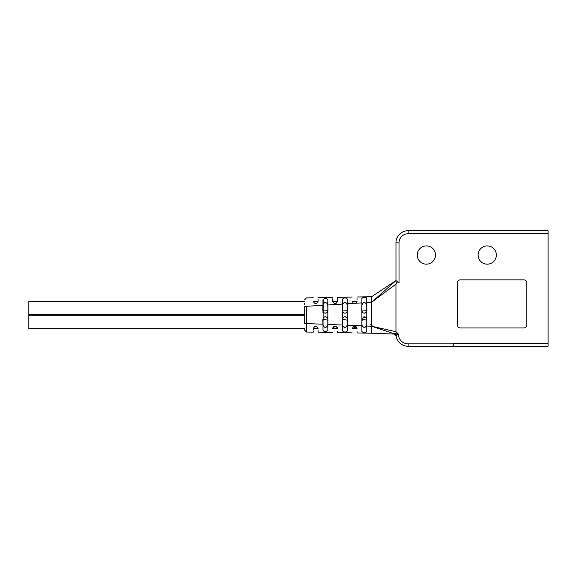 <?xml version="1.0" encoding="UTF-8"?>
<svg xmlns="http://www.w3.org/2000/svg" width="577" height="577" viewBox="0 0 577 577"><rect width="100%" height="100%" fill="white"/><g stroke="black" fill="none" stroke-linecap="round" stroke-linejoin="round"><path stroke-width="0.87" d="M417.265 255.034A9.124 9.124 0 0 1 426.389 245.91A9.124 9.124 0 0 1 435.52 255.034A9.124 9.124 0 0 1 426.389 264.165A9.124 9.124 0 0 1 417.265 255.034M453.767 346.301L453.767 343.257L548.078 343.257L548.078 346.301L408.141 346.301A12.167 12.167 0 0 1 396.074 335.735L396.074 335.727C396.255 334.79 397.034 334.292 398.404 334.227L396.752 334.747L396.125 336.088C395.887 334.992 395.115 334.314 393.817 334.054L371.631 333.217L371.631 326.243L395.966 331.703L395.966 284.122L397.257 281.648L399.01 283.091L396.175 280.761M408.141 230.699L408.141 233.743A9.124 9.124 135 0 0 399.01 242.867L395.966 242.867A12.167 12.167 -45 0 1 408.141 230.699L548.078 230.699L548.078 343.257M395.966 284.122L371.631 302.261L395.973 280.588L371.631 296.715L371.631 325.053L369.972 324.75L372.136 325.277L371.631 325.154L371.631 326.243L395.13 334.112L394.286 333.694L397.416 333.037L395.966 331.703M397.416 333.037L398.397 334.206M496.357 255.034A9.124 9.124 0 0 1 487.233 264.165A9.124 9.124 0 0 1 478.109 255.034A9.124 9.124 0 0 1 487.233 245.91A9.124 9.124 0 0 1 496.357 255.034M523.714 279.852A3.044 3.044 0 0 1 526.758 282.889L526.758 324.909A3.044 3.044 0 0 1 523.714 327.952L460.403 327.952A3.044 3.044 0 0 1 457.359 324.909L457.359 282.889A3.044 3.044 0 0 1 460.403 279.852L523.714 279.852M526.758 282.889L526.758 324.909M391.408 287.598L389.497 289.048M376.99 298.266L371.638 302.254M395.562 280.927L395.973 280.588L395.562 280.927M366.763 331.075L366.763 331.775C365.082 332.85 363.46 332.792 361.894 331.595C363.611 332.799 365.227 332.857 366.763 331.775L366.763 302.564L371.631 302.261L377.214 298.1M389.396 289.12L391.458 287.562M395.966 242.867L395.973 280.581M548.078 323.834L548.078 325.45M548.078 326.632L548.078 328.248M548.078 321.036L548.078 322.651M548.078 318.237L548.078 319.853M548.078 315.439L548.078 317.047M548.078 312.64L548.078 314.249M548.078 309.842L548.078 311.45M548.078 307.043L548.078 308.652M548.078 304.245L548.078 305.853M548.078 301.446L548.078 303.055M548.078 298.648L548.078 300.256M548.078 295.85L548.078 297.458M548.078 293.051L548.078 294.659M548.078 290.253L548.078 291.861M548.078 287.447L548.078 289.063M548.078 284.649L548.078 286.264M548.078 281.85L548.078 283.466M548.078 279.052L548.078 280.667M548.078 276.253L548.078 277.869M548.078 273.455L548.078 275.07M548.078 270.656L548.078 272.272M548.078 267.858L548.078 269.473M548.078 265.059L548.078 266.675M548.078 262.261L548.078 263.877M548.078 259.462L548.078 261.078M548.078 256.664L548.078 258.28M548.078 253.866L548.078 255.474M548.078 251.067L548.078 252.676M548.078 248.269L548.078 249.877M548.078 245.47L548.078 247.079M548.078 242.672L548.078 244.28M548.078 239.873L548.078 241.482M366.763 302.564L366.763 298.179L366.763 302.564L371.631 302.261M366.568 297.811L362.717 297.638M356.197 303.113L356.579 302.694M357.033 301.331L356.925 301.98M357.033 299.73L357.033 298.266M357.033 301.273C357.033 295.568 357.033 295.568 357.033 301.273L356.045 303.235L353.405 303.401L352.165 301.273C352.165 295.691 352.165 295.691 352.165 301.273L357.033 301.281M366.763 298.179C365.219 297.076 363.597 297.141 361.894 298.381L361.894 331.515M366.763 298.244L366.763 307.902M369.972 324.75L372.136 325.277L371.631 325.053L371.631 322.911M366.763 330.08L366.763 329.481M375.526 327.13L371.631 326.243L371.631 333.217L357.033 332.951M361.894 325.839L347.296 325.24L361.894 325.839L361.894 327.794M342.428 322.024L342.428 321.966C341.62 329.258 348.169 329.034 347.296 321.966L347.296 331.025C345.609 332.446 343.986 332.381 342.428 330.816C344.144 332.388 345.767 332.453 347.296 331.025L347.296 299.009C345.609 297.494 343.986 297.566 342.428 299.225L342.428 304.086L327.823 305.002L327.823 299.896M342.428 330.816L342.428 325.039L342.428 330.816L342.428 325.039L327.823 324.44L342.428 325.039L342.428 299.225C344.152 297.559 345.774 297.487 347.296 299.009L347.296 307.93M323.308 299.174L322.961 329.885C324.613 331.999 326.236 332.078 327.823 330.138L327.823 305.002M322.961 324.238L306.373 323.553C306.546 335.482 306.517 333.47 306.373 323.553L306.401 306.344C306.524 295.446 306.524 295.446 306.401 306.344L306.373 323.553L304.706 323.517L304.706 306.387C304.706 297.79 304.706 297.79 304.706 306.387L322.961 305.305L322.961 300.163C324.599 297.948 326.221 297.862 327.823 299.917L327.823 307.945M322.961 329.755L323.214 330.708M323.408 330.917L323.928 331.227M324.757 331.443L325.414 331.501M327.823 329.618L327.823 327.859M347.296 331.025L347.296 329.316M347.296 329.157L347.296 325.24M361.894 328.407L361.894 330.318M318.093 328.623C318.093 333.405 318.093 333.405 318.093 328.623C316.614 325.471 314.992 325.471 313.224 328.623C313.224 333.29 313.224 333.29 313.224 328.623L313.224 329.467M313.224 330.801L313.224 331.782M332.691 332.511L318.093 332.179M318.093 331.595L318.093 330.542M332.72 328.284L332.691 328.63C332.691 333.758 332.691 333.758 332.691 328.63C332.691 333.758 332.691 333.758 332.691 328.63C334.386 325.442 336.009 325.442 337.559 328.63C337.559 333.881 337.559 333.881 337.559 328.63L332.864 327.729M337.559 332.287L337.559 331.285M337.437 327.851L337.523 328.212M337.394 327.736L337.192 327.332M335.735 326.265L335.338 326.2M334.927 326.2L334.53 326.265M334.234 326.358L333.701 326.654M352.215 328.118L352.165 328.63C352.165 334.242 352.165 334.242 352.165 328.63C353.874 325.399 355.497 325.399 357.033 328.623C357.033 334.357 357.033 334.357 357.033 328.623M357.033 332.576L357.033 331.638M352.965 326.813L356.975 328.118M356.485 327.087L353.376 326.517M366.763 310.989L366.763 307.967C368.039 314.862 360.668 314.927 361.894 307.967L361.894 307.974C361.043 300.797 367.614 300.79 366.763 307.974L366.763 307.974M371.631 325.053L371.105 324.952M370.564 324.851L370.189 324.786M370.845 324.966L372.136 325.277M366.763 322.557L366.763 323.005M366.748 323.964L366.683 324.801M366.402 325.897L366.186 326.279M365.897 326.596L365.522 326.849M365.162 327L364.758 327.094M364.347 327.123L363.928 327.101M363.517 327.008L363.149 326.856M362.262 325.904L361.981 324.786M361.916 323.957L361.902 323.005M363.885 316.838L364.772 316.831M366.756 320.213L366.763 321.966L366.756 320.213L361.981 319.153M366.626 318.792L366.763 320.545M361.894 321.36L363.214 317.04L366.388 317.992L365.926 317.357M361.894 308.58L361.902 309.423M362.277 311.941L362.731 312.568M364.765 313.102L363.907 313.102M347.296 311.147L347.296 307.967C348.147 300.79 341.57 300.797 342.428 307.967L342.428 307.974C341.195 314.927 348.566 314.862 347.296 307.974L347.296 307.974M347.296 300.711L347.296 299.009M327.823 301.735L327.823 299.917M318.093 300.574L318.093 299.174M318.093 301.273C318.093 296.542 318.093 296.542 318.093 301.273C316.549 304.425 314.927 304.425 313.224 301.273C313.224 296.657 313.224 296.657 313.224 301.273L318.093 301.281M337.559 300.855L337.559 298.821M332.691 301.281L337.559 301.281C337.559 296.059 337.559 296.059 337.559 301.273C336.03 304.461 334.408 304.461 332.691 301.273C332.691 296.181 332.691 296.181 332.691 301.273L332.691 298.886M318.093 297.689L332.691 297.422L332.691 297.905M361.894 322.211L361.894 320.538M361.909 320.213L361.894 322.009M361.894 321.916L361.894 321.966C361.094 329.258 367.636 329.034 366.763 321.966M362.003 310.96L366.683 310.779M356.175 303.127L356.579 302.687M342.536 310.96L347.217 310.779M342.428 321.966C341.158 315.071 348.53 315.006 347.296 321.966L347.282 320.213L342.507 319.153M322.961 307.967C321.728 314.927 329.099 314.862 327.823 307.974L327.823 307.974C328.681 300.79 322.103 300.797 322.961 307.967L322.961 312.864M323.062 310.96L327.743 310.779M322.961 321.851L322.961 320.156M327.815 320.213L327.823 321.966C329.056 315.006 321.685 315.071 322.961 321.966L322.969 320.213L322.961 321.966C322.154 329.258 328.695 329.034 327.823 321.966L327.815 320.213L323.041 319.153M342.428 306.798L342.45 305.976M342.507 305.175L342.623 304.541M342.803 304.014L343.048 303.603M344.058 302.925L344.455 302.838M344.858 302.81L345.27 302.838M345.659 302.925L346.034 303.069M346.921 304.014L347.102 304.541M347.224 305.204L347.275 305.961M347.296 306.921L347.296 307.411M345.291 313.102L344.433 313.102M342.428 304.086L342.428 299.225M347.296 321.353L347.289 320.545M346.914 317.985L346.46 317.357M346.041 317.069L345.298 316.831M346.034 317.061L344.411 316.838M342.428 308.58L342.442 309.734M342.81 311.941L343.265 312.568M347.296 322.557L347.296 323.005M347.275 323.964L347.21 324.801M346.936 325.897L346.719 326.279M346.431 326.596L346.056 326.849M345.695 327L345.291 327.094M344.88 327.123L344.462 327.101M344.051 327.008L343.676 326.856M342.796 325.904L342.507 324.786M342.45 323.957L342.428 323.005M347.282 320.213L347.296 321.966M327.823 322.557L327.823 323.005M327.808 323.964L327.743 324.801M327.462 325.897L327.246 326.279M326.957 326.596L326.589 326.849M326.221 327L325.817 327.094M325.406 327.123L324.988 327.101M324.577 327.008L324.209 326.856M323.322 325.904L323.041 324.786M322.976 323.957L322.961 323.005M324.209 317.069L324.671 316.896M324.945 316.838L325.832 316.831M322.961 320.098L322.961 321.714M327.823 321.353L327.823 320.545M327.44 317.985L326.986 317.357M322.961 308.58L322.969 309.734M323.336 311.941L323.791 312.568M325.825 313.102L324.966 313.102M304.706 301.281L28.85 301.281L28.85 314.66L304.706 314.66L304.692 315.273L28.85 315.273L28.85 328.659L304.706 328.659M304.706 304.317L304.706 303.149M304.706 328.739L304.706 330.21L306.495 332.035L313.224 332.157M304.706 323.517C304.706 332.15 304.706 332.15 304.706 323.517M322.961 306.798L322.976 305.976M323.033 305.175L323.149 304.541M323.329 304.014L323.574 303.603M324.591 302.925L324.988 302.838M325.392 302.81L325.796 302.838M326.193 302.925L326.568 303.069M327.455 304.014L327.635 304.541M327.75 305.204L327.808 305.961M327.823 306.921L327.823 307.411M316.492 303.567L316.117 303.668M361.902 306.798L361.916 305.976M361.974 305.175L362.089 304.541M362.269 304.014L362.515 303.603M363.532 302.925L363.928 302.838M364.332 302.81L364.736 302.838M365.133 302.925L365.508 303.069M366.395 304.014L366.575 304.541M366.691 305.204L366.748 305.961M366.763 306.921L366.763 307.411M379.753 328.046L377.3 327.512M386.576 329.575L387.816 329.856M395.13 334.112L396.125 336.081M388.141 329.936L386.381 329.532M332.828 327.837L333.131 327.231M336.081 326.38L336.557 326.654M352.165 328.623L352.222 328.082M355.49 326.358L356.067 326.683M356.903 327.851L357.004 328.284M453.767 343.87L408.141 343.87L408.141 346.301M408.141 233.743L548.078 233.743M399.01 283.091L399.01 242.867L399.01 283.091M398.404 334.227A9.737 9.737 27.1 0 0 408.141 343.87M361.894 302.867L356.045 303.235L361.894 302.867M366.763 326.041L371.631 326.243L366.763 326.041M353.405 303.401L347.296 303.783M371.631 296.715L357.033 296.982M337.559 332.597L352.165 332.864M352.165 297.068L337.559 297.335M304.706 299.723L306.495 297.898L313.224 297.775M318.093 328.659L313.224 328.659M337.559 328.659L332.691 328.659M357.033 328.659L352.165 328.659"/></g></svg>
